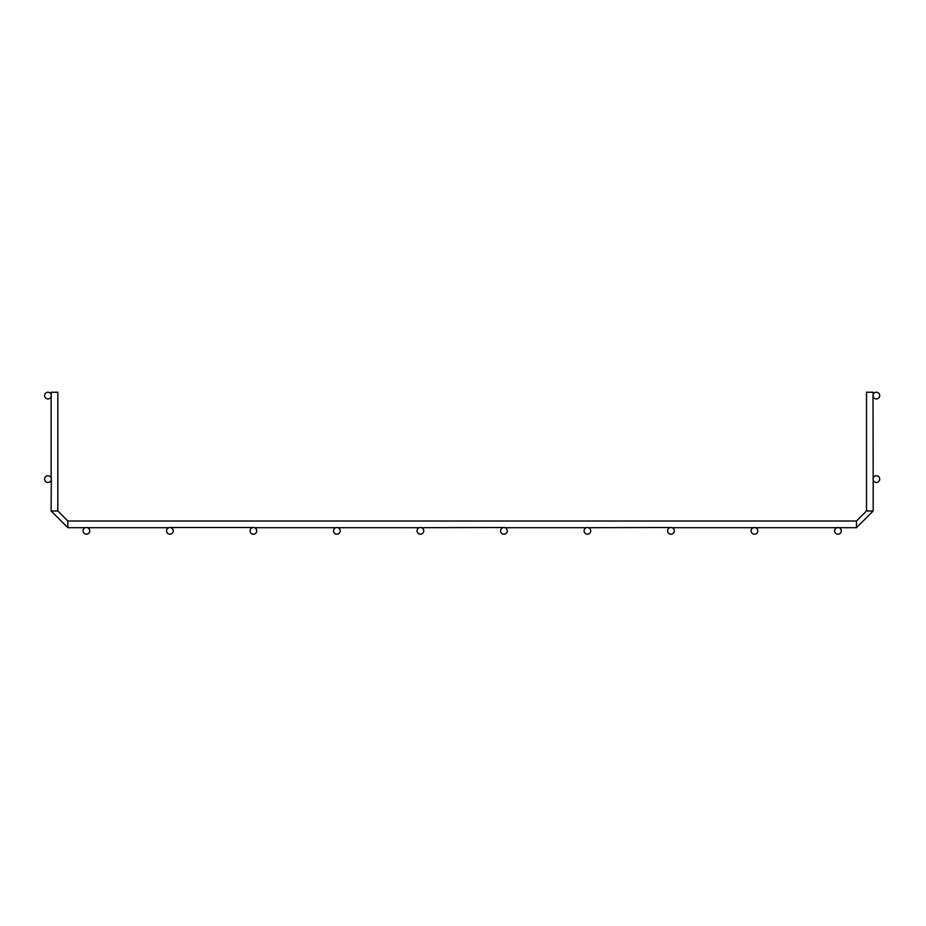 <?xml version="1.0" encoding="UTF-8"?>
<svg xmlns="http://www.w3.org/2000/svg" width="926" height="926" viewBox="0 0 926 926"><rect width="100%" height="100%" fill="white"/><g stroke="black" fill="none" stroke-linecap="round" stroke-linejoin="round"><path stroke-width="1.39" d="M253.4 527.519L169.886 527.519M335.86 527.693L254.442 527.693M51.312 395.587A3.345 3.345 0 0 0 46.3 392.693A3.345 3.345 0 0 0 46.3 398.481A3.345 3.345 0 0 0 51.312 395.587L51.138 392.242L57.829 392.242L57.829 510.99L51.138 510.99L67.841 527.693L67.841 521.014L856.481 521.014L856.481 527.693L671.975 527.693M503.918 527.519L421.457 527.693M670.933 527.519L588.473 527.693M873.079 394.927L873.183 392.242L866.505 392.242L866.505 510.99L873.183 510.99L873.183 480.131M873.021 395.587A3.345 3.345 0 0 0 878.033 398.481A3.345 3.345 0 0 0 878.033 392.693A3.345 3.345 0 0 0 873.021 395.587L873.183 478.048M51.138 510.99L67.841 527.693L51.138 510.99L67.841 527.693L51.138 510.99L67.841 527.693L51.138 510.99L67.841 527.693L51.138 510.99L67.841 527.693L51.138 510.99L67.841 527.693L51.138 510.99L67.841 527.693L51.138 510.99L67.841 527.693L51.138 510.99L67.841 527.693L51.138 510.99L67.841 527.693L51.138 510.99L67.841 527.693L51.138 510.99L67.841 527.693L51.138 510.99L67.841 527.693L51.138 510.99L67.841 527.693L51.138 510.99L67.841 527.693L51.138 510.99L51.312 479.089A3.345 3.345 0 0 0 46.3 476.195A3.345 3.345 0 0 0 46.3 481.983A3.345 3.345 0 0 0 51.312 479.089M873.021 479.089A3.345 3.345 0 0 0 878.033 481.983A3.345 3.345 0 0 0 878.033 476.195A3.345 3.345 0 0 0 873.021 479.089M423.749 530.864A3.345 3.345 0 0 0 418.737 527.97A3.345 3.345 0 0 0 418.737 533.758A3.345 3.345 0 0 0 423.749 530.864M507.263 530.864A3.345 3.345 0 0 0 502.251 527.97A3.345 3.345 0 0 0 502.251 533.758A3.345 3.345 0 0 0 507.263 530.864M590.765 530.864A3.345 3.345 0 0 0 585.753 527.97A3.345 3.345 0 0 0 585.753 533.758A3.345 3.345 0 0 0 590.765 530.864M674.278 530.864A3.345 3.345 0 0 0 669.267 527.97A3.345 3.345 0 0 0 669.267 533.758A3.345 3.345 0 0 0 674.278 530.864M757.781 530.864A3.345 3.345 0 0 0 752.769 527.97A3.345 3.345 0 0 0 752.769 533.758A3.345 3.345 0 0 0 757.781 530.864M841.283 530.864A3.345 3.345 0 0 0 836.271 527.97A3.345 3.345 0 0 0 836.271 533.758A3.345 3.345 0 0 0 841.283 530.864M340.247 530.864A3.345 3.345 0 0 0 335.235 527.97A3.345 3.345 0 0 0 335.235 533.758A3.345 3.345 0 0 0 340.247 530.864M256.733 530.864A3.345 3.345 0 0 0 251.722 527.97A3.345 3.345 0 0 0 251.722 533.758A3.345 3.345 0 0 0 256.733 530.864M173.231 530.864A3.345 3.345 0 0 0 168.219 527.97A3.345 3.345 0 0 0 168.219 533.758A3.345 3.345 0 0 0 173.231 530.864M89.729 530.864A3.345 3.345 0 0 0 84.717 527.97A3.345 3.345 0 0 0 84.717 533.758A3.345 3.345 0 0 0 89.729 530.864M67.841 527.693L85.342 527.693M87.426 527.693L168.845 527.693M337.944 527.693L419.374 527.693M504.959 527.693L586.378 527.693M51.138 478.048L51.138 396.629M856.481 521.014L866.505 510.99M856.481 527.693L873.183 510.99M57.829 510.99L67.841 521.014"/></g></svg>
